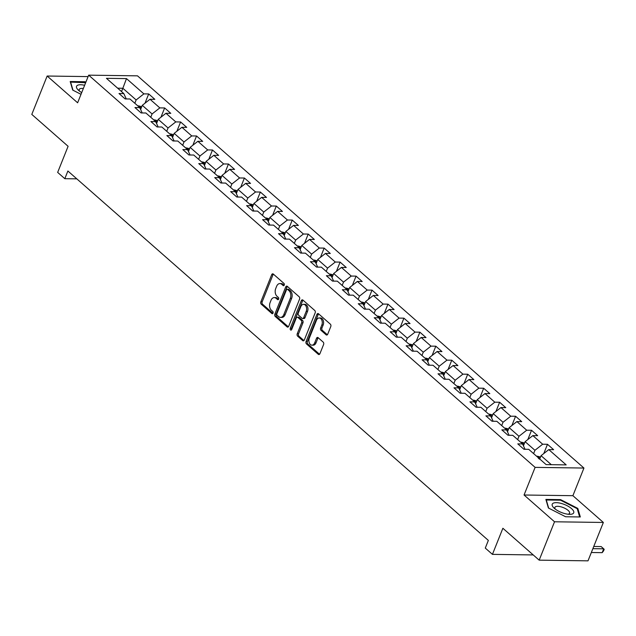 <?xml version="1.0" encoding="UTF-8"?>
<svg xmlns="http://www.w3.org/2000/svg" width="636" height="636" viewBox="0 0 636 636"><rect width="100%" height="100%" fill="white"/><g stroke="black" fill="none" stroke-linecap="round" stroke-linejoin="round"><path stroke-width="0.95" d="M284.252 285.103A1.224 0.819 -89.2 0 0 283.974 283.425L273.305 274.06A1.749 1.169 -89.2 0 0 272.733 273.822A1.749 1.169 -89.2 0 0 271.699 274.68L260.855 301.806A1.749 1.169 -89.2 0 0 261.253 304.199L271.914 313.564A1.224 0.819 -89.2 0 0 272.319 313.731A1.224 0.819 -89.2 0 0 273.043 313.127A1.224 0.819 -89.2 0 0 272.765 311.457L271.381 310.249A5.589 3.744 -89.2 0 1 270.101 302.601L271 300.343A5.589 3.744 -89.2 0 1 274.291 297.576A5.589 3.744 -89.2 0 1 276.143 298.34L277.527 299.556A1.224 0.819 -89.2 0 0 277.924 299.723A1.224 0.819 -89.2 0 0 278.648 299.111A1.224 0.819 -89.2 0 0 278.369 297.441L276.986 296.233A5.589 3.744 -89.2 0 1 275.706 288.585L276.604 286.327A5.589 3.744 -89.2 0 1 279.896 283.561A5.589 3.744 -89.2 0 1 281.748 284.324L283.131 285.54A1.224 0.819 -89.2 0 0 283.537 285.707A1.224 0.819 -89.2 0 0 284.252 285.103M326.117 334.814A1.749 1.169 -89.2 0 0 326.697 335.053A1.749 1.169 -89.2 0 0 327.723 334.186L330.768 326.578A1.749 1.169 -89.2 0 0 330.37 324.185L318.525 313.786A1.749 1.169 -89.2 0 0 317.944 313.54A1.749 1.169 -89.2 0 0 316.919 314.407L306.067 341.532A1.749 1.169 -89.2 0 0 306.473 343.925L318.31 354.324A1.749 1.169 -89.2 0 0 318.89 354.562A1.749 1.169 -89.2 0 0 319.916 353.703L323.597 344.513A1.749 1.169 -89.2 0 0 323.191 342.12L318.127 337.668A1.749 1.169 -89.2 0 0 317.547 337.43A1.749 1.169 -89.2 0 0 316.521 338.296L314.693 342.852A4.675 3.132 -89.2 0 1 311.95 345.165A4.675 3.132 -89.2 0 1 309.327 338.137L316.466 320.274A4.675 3.132 -89.2 0 1 319.216 317.968A4.675 3.132 -89.2 0 1 321.84 324.996L320.647 327.969A1.749 1.169 -89.2 0 0 321.053 330.362L326.117 334.814L327.278 334.83M88.102 76.598L47.151 76.026L31.8 114.408L68.1 146.296L57.661 172.396L64.816 178.684L67.885 171.012L488.353 540.401L485.284 548.081L492.439 554.369L533.23 554.934M554.528 521.782L603.357 522.458L572.893 495.69L524.056 495.007L554.528 521.782L539.177 560.157L502.877 528.27L492.439 554.369M524.056 495.007L535.115 467.373L88.674 75.159L137.503 75.843L583.943 468.048L535.115 467.373M47.151 76.026L77.624 102.794L88.674 75.159M299.556 299.151A1.749 1.169 -89.2 0 0 299.151 296.766L287.313 286.359A1.749 1.169 -89.2 0 0 286.733 286.12A1.749 1.169 -89.2 0 0 285.699 286.987L274.855 314.112A1.749 1.169 -89.2 0 0 275.253 316.497L287.098 326.904A1.749 1.169 -89.2 0 0 287.679 327.143A1.749 1.169 -89.2 0 0 288.704 326.276L299.556 299.151M302.919 300.073L314.756 310.479A1.749 1.169 -89.2 0 1 315.162 312.864L304.31 339.99A1.749 1.169 -89.2 0 1 303.285 340.856A1.749 1.169 -89.2 0 1 302.704 340.618L297.64 336.166A1.749 1.169 -89.2 0 1 297.235 333.773L301.639 322.77A1.749 1.169 -89.2 0 0 301.233 320.385L297.871 317.428A1.749 1.169 -89.2 0 0 297.29 317.189A1.749 1.169 -89.2 0 0 296.265 318.056L291.685 329.512A1.224 0.819 -89.2 0 1 290.962 330.116A1.224 0.819 -89.2 0 1 290.278 328.271L301.313 300.693A1.749 1.169 -89.2 0 1 302.339 299.834A1.749 1.169 -89.2 0 1 302.919 300.073M603.357 522.458L588.006 560.841L539.177 560.157M547.485 444.294L542.667 444.222L532.849 435.604L537.666 435.668L531.529 430.278L526.711 430.214L516.901 421.589L521.711 421.652L515.581 416.262L510.764 416.198L500.945 407.573L505.763 407.644L499.626 402.254L494.808 402.183L484.998 393.557L489.815 393.628L483.678 388.238L478.86 388.167L469.042 379.549L473.86 379.613L467.722 374.222L462.905 374.159L453.094 365.533L457.912 365.597L451.775 360.207L446.957 360.143L437.139 351.517L441.956 351.581L435.819 346.199L431.001 346.127L421.191 337.501L426.009 337.573L419.871 332.183L415.054 332.111L405.235 323.493L410.053 323.557L403.916 318.167L399.106 318.103L389.288 309.478L394.105 309.541L387.968 304.151L383.15 304.088L373.332 295.462L378.15 295.525L372.012 290.135L367.203 290.072L357.384 281.446L362.202 281.517L356.065 276.127L351.247 276.056L341.429 267.43L346.246 267.502L340.117 262.111L335.299 262.04L325.481 253.422L330.299 253.486L324.161 248.096L319.344 248.032L309.525 239.406L314.343 239.47L308.214 234.08L303.396 234.016L293.578 225.39L298.395 225.462L292.258 220.072L287.44 220L277.622 211.375L282.44 211.446L276.31 206.056L271.493 205.985L261.674 197.367L266.492 197.43L260.355 192.04L255.537 191.977L245.727 183.351L250.536 183.414L244.407 178.024L239.589 177.961L229.771 169.335L234.589 169.407L228.451 164.016L223.634 163.945L213.823 155.319L218.641 155.391L212.504 150.001L207.686 149.929L197.868 141.311L202.685 141.375L196.548 135.985L191.73 135.921L181.92 127.295L186.738 127.359L180.6 121.969L175.782 121.905L165.964 113.28L170.782 113.343L164.644 107.953L159.827 107.889L150.017 99.264L154.834 99.335L148.697 93.945L143.879 93.874L126.492 78.602L106.435 78.323L123.821 93.595L119.004 93.532L125.133 98.922L129.951 98.985L139.769 107.611L134.951 107.548L141.089 112.938L145.906 113.001L155.725 121.627L150.907 121.556L157.036 126.946L161.854 127.017L171.672 135.643L166.855 135.571L172.992 140.961L177.81 141.033L187.628 149.651L182.81 149.587L188.94 154.977L193.757 155.041L203.576 163.667L198.758 163.603L204.895 168.993L209.713 169.057L219.531 177.683L214.714 177.611L220.843 183.001L225.661 183.073L235.479 191.698L230.661 191.627L236.799 197.017L241.616 197.088L251.427 205.706L246.617 205.643L252.746 211.033L257.564 211.096L267.382 219.722L262.565 219.659L268.702 225.049L273.52 225.112L283.33 233.738L278.512 233.674L284.65 239.056L289.467 239.128L299.286 247.754L294.468 247.682L300.605 253.072L305.423 253.144L315.233 261.762L310.416 261.698L316.553 267.088L321.371 267.152L331.189 275.778L326.371 275.714L332.509 281.104L337.326 281.168L347.137 289.793L342.319 289.73L348.456 295.12L353.274 295.184L363.092 303.809L358.275 303.738L364.412 309.128L369.222 309.199L379.04 317.825L374.222 317.754L380.36 323.144L385.178 323.215L394.996 331.833L390.178 331.769L396.308 337.16L401.125 337.223L410.943 345.849L406.126 345.785L412.263 351.175L417.081 351.239L426.899 359.865L422.081 359.793L428.211 365.183L433.029 365.255L442.847 373.881L438.029 373.809L444.167 379.199L448.984 379.271L458.802 387.888L453.985 387.825L460.114 393.215L464.932 393.279L474.75 401.904L469.932 401.841L476.07 407.231L480.888 407.294L490.706 415.92L485.888 415.849L492.018 421.239L496.835 421.31L506.654 429.936L501.836 429.864L507.973 435.255L512.791 435.326L522.601 443.944L517.791 443.88L523.921 449.27L528.739 449.334L546.125 464.606L566.183 464.884L548.796 449.612L553.614 449.684L547.485 444.294L543.78 453.555M523.452 445.82L525.113 441.67L534.932 450.296L533.604 453.611M534.932 450.296L542.667 444.222M525.113 441.67L532.849 435.604M522.601 443.944L525.026 449.286M507.504 431.804L509.166 427.654L518.976 436.28L517.648 439.595M518.976 436.28L526.711 430.214M509.166 427.654L516.901 421.589M506.654 429.936L509.078 435.27M491.548 417.788L493.21 413.638L503.028 422.264L501.701 425.579M503.028 422.264L510.764 416.198M493.21 413.638L500.945 407.573M490.706 415.92L493.131 421.255M475.601 403.773L477.262 399.631L487.073 408.248L485.745 411.572M487.073 408.248L494.808 402.183M477.262 399.631L484.998 393.557M474.75 401.904L477.175 407.247M459.645 389.765L461.307 385.615L471.125 394.24L469.797 397.556M471.125 394.24L478.86 388.167M461.307 385.615L469.042 379.549M458.802 387.888L461.227 393.231M443.697 375.749L445.359 371.599L455.169 380.225L453.85 383.54M455.169 380.225L462.905 374.159M445.359 371.599L453.094 365.533M442.847 373.881L445.272 379.215M427.742 361.733L429.403 357.583L439.222 366.209L437.894 369.524M439.222 366.209L446.957 360.143M429.403 357.583L437.139 351.517M426.899 359.865L429.324 365.199M411.794 347.717L413.456 343.575L423.266 352.193L421.946 355.508M423.266 352.193L431.001 346.127M413.456 343.575L421.191 337.501M410.943 345.849L413.368 351.191M395.846 333.709L397.5 329.559L407.318 338.185L405.991 341.5M407.318 338.185L415.054 332.111M397.5 329.559L405.235 323.493M394.996 331.833L397.421 337.175M379.891 319.693L381.552 315.543L391.371 324.169L390.043 327.484M391.371 324.169L399.106 318.103M381.552 315.543L389.288 309.478M379.04 317.825L381.465 323.16M363.943 305.678L365.597 301.528L375.415 310.153L374.087 313.469M375.415 310.153L383.15 304.088M365.597 301.528L373.332 295.462M363.092 303.809L365.517 309.144M347.987 291.662L349.649 287.512L359.467 296.137L358.14 299.453M359.467 296.137L367.203 290.072M349.649 287.512L357.384 281.446M347.137 289.793L349.562 295.136M332.04 277.646L333.693 273.504L343.512 282.122L342.184 285.445M343.512 282.122L351.247 276.056M333.693 273.504L341.429 267.43M331.189 275.778L333.614 281.12M316.084 263.638L317.746 259.488L327.564 268.114L326.236 271.429M327.564 268.114L335.299 262.04M317.746 259.488L325.481 253.422M315.233 261.762L317.658 267.104M300.136 249.622L301.79 245.472L311.608 254.098L310.281 257.413M311.608 254.098L319.344 248.032M301.79 245.472L309.525 239.406M299.286 247.754L301.71 253.088M284.181 235.606L285.842 231.456L295.661 240.082L294.333 243.397M295.661 240.082L303.396 234.016M285.842 231.456L293.578 225.39M283.33 233.738L285.755 239.072M268.233 221.59L269.887 217.448L279.705 226.066L278.377 229.389M279.705 226.066L287.44 220M269.887 217.448L277.622 211.375M267.382 219.722L269.807 225.065M252.277 207.582L253.939 203.433L263.757 212.058L262.43 215.373M263.757 212.058L271.493 205.985M253.939 203.433L261.674 197.367M251.427 205.706L253.851 211.049M236.33 193.567L237.991 189.417L247.802 198.042L246.474 201.358M247.802 198.042L255.537 191.977M237.991 189.417L245.727 183.351M235.479 191.698L237.904 197.033M220.374 179.551L222.036 175.401L231.854 184.027L230.526 187.342M231.854 184.027L239.589 177.961M222.036 175.401L229.771 169.335M219.531 177.683L221.956 183.017M204.426 165.535L206.088 161.393L215.898 170.011L214.57 173.334M215.898 170.011L223.634 163.945M206.088 161.393L213.823 155.319M203.576 163.667L206 169.009M188.471 151.527L190.132 147.377L199.95 156.003L198.623 159.318M199.95 156.003L207.686 149.929M190.132 147.377L197.868 141.311M187.628 149.651L190.053 154.993M172.523 137.511L174.185 133.361L183.995 141.987L182.675 145.302M183.995 141.987L191.73 135.921M174.185 133.361L181.92 127.295M171.672 135.643L174.097 140.977M156.567 123.495L158.229 119.345L168.047 127.971L166.719 131.286M168.047 127.971L175.782 121.905M158.229 119.345L165.964 113.28M155.725 121.627L158.149 126.962M140.62 109.479L142.281 105.338L152.091 113.955L150.772 117.27M152.091 113.955L159.827 107.889M142.281 105.338L150.017 99.264M139.769 107.611L142.194 112.954M121.524 91.584L122.851 88.269L136.144 99.947L134.816 103.263M136.144 99.947L143.879 93.874M117.668 88.189L122.851 88.269L126.492 78.602M123.821 93.595L126.246 98.938M572.893 495.69L583.943 468.048M64.816 178.684L76.813 178.851M551.309 464.678L541.061 455.686L539.741 459.001M541.061 455.686L548.796 449.612M144.992 103.207L148.697 93.945M160.94 117.223L164.644 107.953M176.895 131.231L180.6 121.969M192.843 145.246L196.548 135.985M208.799 159.262L212.504 150.001M224.746 173.278L228.451 164.016M240.702 187.294L244.407 178.024M256.65 201.302L260.355 192.04M272.606 215.318L276.31 206.056M288.553 229.334L292.258 220.072M304.509 243.35L308.214 234.08M320.457 257.357L324.161 248.096M336.404 271.373L340.117 262.111M352.36 285.389L356.065 276.127M368.308 299.405L372.012 290.135M384.263 313.413L387.968 304.151M400.211 327.429L403.916 318.167M416.167 341.445L419.871 332.183M432.114 355.46L435.819 346.199M448.07 369.468L451.775 360.207M464.018 383.484L467.722 374.222M479.973 397.5L483.678 388.238M495.921 411.516L499.626 402.254M511.877 425.532L515.581 416.262M527.824 439.54L531.529 430.278M85.86 82.211L84.898 81.726L70.198 81.519L72.711 90.081L81.018 94.319M580.318 516.965L577.806 508.395L560.578 499.626L545.879 499.419L548.391 507.989L565.611 516.758L580.318 516.965M84.675 82.29L84.898 81.726M560.356 500.198L560.578 499.626M577.416 509.364L577.806 508.395M284.157 285.302L283.068 284.34A5.589 3.744 -89.2 0 0 281.215 283.577L279.896 283.561M274.291 297.576L275.611 297.592A5.589 3.744 -89.2 0 1 277.463 298.356L278.552 299.31M273.385 274.132A1.749 1.169 -89.2 0 0 273.019 274.704L262.175 301.83A1.749 1.169 -89.2 0 0 262.573 304.215L272.947 313.325M287.393 286.431A1.749 1.169 -89.2 0 0 287.019 287.003L276.175 314.128A1.749 1.169 -89.2 0 0 276.573 316.513L288.339 326.848M287.567 289.436A1.224 0.819 -89.2 0 0 287.162 289.269A1.224 0.819 -89.2 0 0 286.446 289.881L276.922 313.683A1.224 0.819 -89.2 0 0 277.201 315.361L278.655 316.641A5.589 3.744 -89.2 0 0 280.508 317.404A5.589 3.744 -89.2 0 0 283.799 314.637L290.31 298.364A5.589 3.744 -89.2 0 0 289.022 290.716L287.567 289.436L288.887 289.46A1.224 0.819 -89.2 0 0 288.482 289.293L287.162 289.269M280.508 317.404L281.827 317.42A5.589 3.744 -89.2 0 0 285.119 314.653L283.799 314.637M288.887 289.46L290.342 290.739A5.589 3.744 -89.2 0 1 291.63 298.379L285.119 314.653M303.944 340.562L298.96 336.182L297.64 336.166M297.29 317.189L298.61 317.213A1.749 1.169 -89.2 0 1 299.19 317.451L302.553 320.401A1.749 1.169 -89.2 0 1 302.959 322.794L298.554 333.789A1.749 1.169 -89.2 0 0 298.96 336.182M302.998 300.144A1.749 1.169 -89.2 0 0 302.633 300.717L291.598 328.295A1.224 0.819 -89.2 0 0 291.63 329.623M306.202 311.354A4.675 3.132 -89.2 0 0 303.579 304.326A4.675 3.132 -89.2 0 0 300.828 306.639L298.316 312.928A1.749 1.169 -89.2 0 0 298.713 315.321L302.076 318.278A1.749 1.169 -89.2 0 0 302.656 318.517A1.749 1.169 -89.2 0 0 303.682 317.65L306.202 311.354L307.522 311.378A4.675 3.132 -89.2 0 0 304.898 304.35L303.579 304.326M302.656 318.517L303.976 318.533A1.749 1.169 -89.2 0 0 305.002 317.666L303.682 317.65M307.522 311.378L305.002 317.666M319.216 317.968L320.536 317.984A4.675 3.132 -89.2 0 1 323.16 325.012L321.967 327.985A1.749 1.169 -89.2 0 0 322.373 330.378L327.357 334.759M311.95 345.165L313.27 345.181A4.675 3.132 -89.2 0 0 316.012 342.868L314.693 342.852M318.207 337.74A1.749 1.169 -89.2 0 0 317.841 338.312L316.012 342.868M318.604 313.85A1.749 1.169 -89.2 0 0 318.239 314.423L307.387 341.548A1.749 1.169 -89.2 0 0 307.792 343.941L319.55 354.276M141.749 106.665L138.584 105.854A4.714 3.037 131.3 0 0 137.869 105.942M140.365 108.923A4.714 3.037 -48.7 0 1 140.691 108.812L140.922 108.716M140.691 108.812L139.459 107.738M72.997 90.233L70.612 82.1L85.661 82.704M84.628 85.288A11.559 4.261 21.8 0 0 78.403 90.193A11.559 4.261 21.8 0 0 81.702 92.602M83.332 88.523A7.918 2.918 21.8 0 0 79.214 89.477A7.918 2.918 21.8 0 0 79.691 91.266M571.549 508.617A11.559 4.261 21.8 0 0 556.532 502.663A11.559 4.261 21.8 0 0 554.083 508.1A11.559 4.261 21.8 0 0 554.393 508.379A11.559 4.261 21.8 0 0 569.689 514.341A11.559 4.261 21.8 0 0 571.549 508.617M568.012 514.23A7.918 2.918 21.8 0 0 569.594 513.26A7.918 2.918 21.8 0 0 568.123 510.398A7.918 2.918 21.8 0 0 560.364 506.669A7.918 2.918 21.8 0 0 554.894 507.377A7.918 2.918 21.8 0 0 555.371 509.174M548.677 508.132L546.292 499.999L560.539 500.198L577.226 508.697L579.642 516.957M157.696 120.673L154.532 119.87A4.714 3.037 131.3 0 0 153.817 119.95M156.321 122.939A4.714 3.037 -48.7 0 1 156.639 122.828L156.877 122.732M156.639 122.828L155.415 121.754M173.652 134.689L170.488 133.886A4.714 3.037 131.3 0 0 169.772 133.965M172.269 136.955A4.714 3.037 -48.7 0 1 172.595 136.843L172.825 136.748M172.595 136.843L171.362 135.762M189.6 148.705L186.435 147.894A4.714 3.037 131.3 0 0 185.72 147.981M188.224 150.971A4.714 3.037 -48.7 0 1 188.542 150.859L188.781 150.764M188.542 150.859L187.318 149.778M205.555 162.721L202.391 161.91A4.714 3.037 131.3 0 0 201.668 161.997M204.172 164.986A4.714 3.037 -48.7 0 1 204.498 164.867L204.728 164.772M204.498 164.867L203.266 163.794M221.503 176.729L218.339 175.926A4.714 3.037 131.3 0 0 217.623 176.005M220.128 178.994A4.714 3.037 -48.7 0 1 220.446 178.883L220.684 178.788M220.446 178.883L219.221 177.81M237.459 190.744L234.294 189.941A4.714 3.037 131.3 0 0 233.571 190.021M236.075 193.01A4.714 3.037 -48.7 0 1 236.401 192.899L236.632 192.803M236.401 192.899L235.169 191.818M253.406 204.76L250.242 203.949A4.714 3.037 131.3 0 0 249.527 204.037M252.031 207.026A4.714 3.037 -48.7 0 1 252.349 206.915L252.587 206.819M252.349 206.915L251.125 205.833M269.362 218.776L266.198 217.965A4.714 3.037 131.3 0 0 265.474 218.053M267.979 221.042A4.714 3.037 -48.7 0 1 268.297 220.93L268.535 220.827M268.297 220.93L267.072 219.849M285.31 232.784L282.145 231.981A4.714 3.037 131.3 0 0 281.43 232.06M283.934 235.05A4.714 3.037 -48.7 0 1 284.252 234.938L284.491 234.843M284.252 234.938L283.028 233.865M301.265 246.8L298.101 245.997A4.714 3.037 131.3 0 0 297.378 246.076M299.882 249.066A4.714 3.037 -48.7 0 1 300.2 248.954L300.438 248.859M300.2 248.954L298.976 247.873M317.213 260.816L314.049 260.005A4.714 3.037 131.3 0 0 313.333 260.092M315.83 263.081A4.714 3.037 -48.7 0 1 316.156 262.97L316.394 262.875M316.156 262.97L314.931 261.889M333.169 274.832L330.005 274.021A4.714 3.037 131.3 0 0 329.281 274.108M331.785 277.097A4.714 3.037 -48.7 0 1 332.103 276.986L332.342 276.883M332.103 276.986L330.879 275.905M349.116 288.839L345.952 288.036A4.714 3.037 131.3 0 0 345.237 288.124M347.733 291.105A4.714 3.037 -48.7 0 1 348.059 290.994L348.297 290.898M348.059 290.994L346.827 289.921M365.064 302.855L361.908 302.052A4.714 3.037 131.3 0 0 361.184 302.132M363.689 305.121A4.714 3.037 -48.7 0 1 364.007 305.01L364.245 304.914M364.007 305.01L362.782 303.936M381.02 316.871L377.856 316.068A4.714 3.037 131.3 0 0 377.14 316.148M379.636 319.137A4.714 3.037 -48.7 0 1 379.962 319.026L380.193 318.93M379.962 319.026L378.73 317.944M396.967 330.887L393.811 330.076A4.714 3.037 131.3 0 0 393.088 330.163M395.592 333.153A4.714 3.037 -48.7 0 1 395.91 333.041L396.149 332.946M395.91 333.041L394.686 331.96M412.923 344.903L409.759 344.092A4.714 3.037 131.3 0 0 409.043 344.179M411.54 347.169A4.714 3.037 -48.7 0 1 411.866 347.049L412.096 346.954M411.866 347.049L410.633 345.976M428.871 358.911L425.707 358.108A4.714 3.037 131.3 0 0 424.991 358.187M427.495 361.176A4.714 3.037 -48.7 0 1 427.813 361.065L428.052 360.97M427.813 361.065L426.589 359.992M444.826 372.927L441.662 372.124A4.714 3.037 131.3 0 0 440.947 372.203M443.443 375.192A4.714 3.037 -48.7 0 1 443.769 375.081L444 374.986M443.769 375.081L442.537 374M460.774 386.942L457.61 386.132A4.714 3.037 131.3 0 0 456.894 386.219M459.399 389.208A4.714 3.037 -48.7 0 1 459.717 389.097L459.955 389.001M459.717 389.097L458.492 388.016M476.73 400.958L473.566 400.147A4.714 3.037 131.3 0 0 472.842 400.235M475.346 403.224A4.714 3.037 -48.7 0 1 475.672 403.105L475.903 403.009M475.672 403.105L474.44 402.031M492.677 414.966L489.513 414.163A4.714 3.037 131.3 0 0 488.798 414.243M491.302 417.232A4.714 3.037 -48.7 0 1 491.62 417.121L491.859 417.025M491.62 417.121L490.396 416.047M508.633 428.982L505.469 428.179A4.714 3.037 131.3 0 0 504.745 428.259M507.25 431.248A4.714 3.037 -48.7 0 1 507.576 431.136L507.806 431.041M507.576 431.136L506.343 430.055M524.581 442.998L521.417 442.187A4.714 3.037 131.3 0 0 520.701 442.274M523.205 445.264A4.714 3.037 -48.7 0 1 523.523 445.152L523.762 445.057M523.523 445.152L522.299 444.071M540.536 457.014L537.372 456.203A4.714 3.037 131.3 0 0 536.649 456.29M539.471 459.168L538.247 458.087M592.879 548.669L603.715 548.82L601.155 546.578L593.754 546.475M602.173 552.66L603.715 548.82L604.2 549.321L603.588 550.856L602.173 552.66L591.337 552.509M283.068 284.34L281.748 284.324M278.337 299.564L277.527 299.556M277.463 298.356L276.143 298.34M272.733 313.58L271.914 313.564M262.573 304.215L261.253 304.199M262.175 301.83L260.855 301.806M273.019 274.704L271.699 274.68M283.942 285.548L283.131 285.54M288.259 326.92L287.098 326.904M276.573 316.513L275.253 316.497M276.175 314.128L274.855 314.112M287.019 287.003L285.699 286.987M291.63 298.379L290.31 298.364M290.342 290.739L289.022 290.716M303.865 340.634L302.704 340.618M298.554 333.789L297.235 333.773M302.959 322.794L301.639 322.77M302.553 320.401L301.233 320.385M299.19 317.451L297.871 317.428M291.598 328.295L290.278 328.271M302.633 300.717L301.313 300.693M322.373 330.378L321.053 330.362M321.967 327.985L320.647 327.969M323.16 325.012L321.84 324.996M317.841 338.312L316.521 338.296M319.479 354.339L318.31 354.324M307.792 343.941L306.473 343.925M307.387 341.548L306.067 341.532M318.239 314.423L316.919 314.407M141.184 108.08L138.68 105.878M157.132 122.088L154.627 119.894M173.087 136.104L170.575 133.902M189.035 150.12L186.531 147.918M204.991 164.136L202.479 161.934M220.938 178.152L218.434 175.949M236.886 192.159L234.382 189.957M252.842 206.175L250.338 203.973M268.79 220.191L266.285 217.989M284.745 234.207L282.241 232.005M300.693 248.215L298.189 246.021M316.649 262.231L314.144 260.029M332.596 276.247L330.092 274.044M348.552 290.262L346.048 288.06M364.5 304.27L361.995 302.076M380.455 318.286L377.951 316.084M396.403 332.302L393.899 330.1M412.359 346.318L409.854 344.116M428.306 360.334L425.802 358.132M444.262 374.342L441.75 372.14M460.21 388.358L457.705 386.155M476.165 402.373L473.653 400.171M492.113 416.389L489.609 414.187M508.061 430.397L505.556 428.203M524.016 444.413L521.512 442.211M539.964 458.429L537.46 456.227"/></g></svg>
